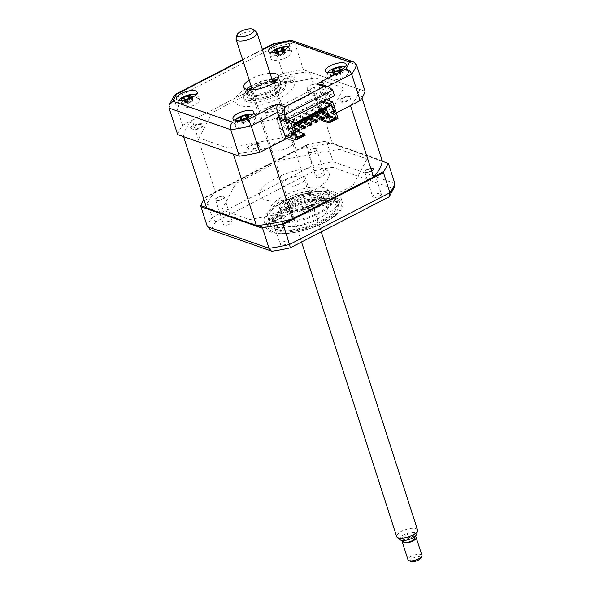 <?xml version="1.0" encoding="UTF-8"?>
<svg xmlns="http://www.w3.org/2000/svg" width="591" height="591" viewBox="0 0 591 591"><rect width="100%" height="100%" fill="white"/><g stroke="black" fill="none" stroke-linecap="round" stroke-linejoin="round"><path stroke-width="0.44" stroke-dasharray="2.96 2.22" d="M324.023 173.577A4.565 1.618 162.1 0 1 324.636 174.101A4.565 1.618 162.1 0 1 321.718 176.702A4.565 1.618 162.1 0 1 316.569 177.426A4.565 1.618 162.1 0 1 315.949 176.901A4.565 1.618 162.1 0 1 318.867 174.301A4.565 1.618 162.1 0 1 324.023 173.577M308.539 152.567A4.565 1.618 -17.9 0 0 313.695 151.843A4.565 1.618 -17.9 0 0 316.613 149.242A4.565 1.618 -17.9 0 0 315.993 148.725A4.565 1.618 -17.9 0 0 310.844 149.449A4.565 1.618 -17.9 0 0 307.926 152.05A4.565 1.618 -17.9 0 0 308.539 152.567M231.635 221.248A4.565 1.618 162.1 0 1 232.256 221.773A4.565 1.618 162.1 0 1 229.338 224.373A4.565 1.618 162.1 0 1 224.188 225.097A4.565 1.618 162.1 0 1 223.568 224.58A4.565 1.618 162.1 0 1 226.486 221.972A4.565 1.618 162.1 0 1 231.635 221.248M216.158 200.238A4.565 1.618 -17.9 0 0 221.307 199.522A4.565 1.618 -17.9 0 0 224.225 196.914A4.565 1.618 -17.9 0 0 223.605 196.397A4.565 1.618 -17.9 0 0 218.456 197.121A4.565 1.618 -17.9 0 0 215.538 199.721A4.565 1.618 -17.9 0 0 216.158 200.238M288.371 241.128A4.565 1.618 162.1 0 1 288.992 241.645A4.565 1.618 162.1 0 1 286.074 244.253A4.565 1.618 162.1 0 1 280.924 244.97A4.565 1.618 162.1 0 1 280.304 244.452A4.565 1.618 162.1 0 1 283.222 241.852A4.565 1.618 162.1 0 1 288.371 241.128M272.894 220.118A4.565 1.618 -17.9 0 0 278.043 219.394A4.565 1.618 -17.9 0 0 280.961 216.794A4.565 1.618 -17.9 0 0 280.341 216.276A4.565 1.618 -17.9 0 0 275.192 217A4.565 1.618 -17.9 0 0 272.274 219.601A4.565 1.618 -17.9 0 0 272.894 220.118M380.759 193.456A4.565 1.618 162.1 0 1 381.372 193.974A4.565 1.618 162.1 0 1 378.454 196.574A4.565 1.618 162.1 0 1 373.305 197.298A4.565 1.618 162.1 0 1 372.685 196.781A4.565 1.618 162.1 0 1 375.603 194.18A4.565 1.618 162.1 0 1 380.759 193.456M365.275 172.446A4.565 1.618 -17.9 0 0 370.431 171.722A4.565 1.618 -17.9 0 0 373.342 169.122A4.565 1.618 -17.9 0 0 372.729 168.598A4.565 1.618 -17.9 0 0 367.572 169.321A4.565 1.618 -17.9 0 0 364.662 171.929A4.565 1.618 -17.9 0 0 365.275 172.446M269.688 226.19A40.166 14.236 162.1 0 1 264.251 221.618A40.166 14.236 162.1 0 1 289.915 198.724A40.166 14.236 162.1 0 1 335.252 192.363A40.166 14.236 162.1 0 1 340.689 196.929A40.166 14.236 162.1 0 1 315.025 219.83A40.166 14.236 162.1 0 1 269.688 226.19M271.646 232.256A40.166 14.236 162.1 0 1 266.209 227.683A40.166 14.236 162.1 0 1 291.88 204.789A40.166 14.236 162.1 0 1 337.21 198.421A40.166 14.236 162.1 0 1 342.647 202.994A40.166 14.236 162.1 0 1 336.131 214.917A40.166 14.236 162.1 0 1 278.472 233.541A40.166 14.236 162.1 0 1 271.646 232.256M333.568 200.814A35.526 12.596 162.1 0 1 338.377 204.855A35.526 12.596 162.1 0 1 315.675 225.105A35.526 12.596 162.1 0 1 275.576 230.734A35.526 12.596 162.1 0 1 270.759 226.693A35.526 12.596 162.1 0 1 293.468 206.444A35.526 12.596 162.1 0 1 333.568 200.814M330.421 191.063A35.526 12.596 162.1 0 1 335.23 195.104A35.526 12.596 162.1 0 1 312.521 215.36A35.526 12.596 162.1 0 1 272.421 220.99A35.526 12.596 162.1 0 1 267.612 216.949A35.526 12.596 162.1 0 1 290.321 196.692A35.526 12.596 162.1 0 1 330.421 191.063M205.254 197.305L205.831 197.446L306.241 145.637L307.135 144.736L205.254 197.305A98.586 34.943 -17.9 0 0 203.851 199.389M382.163 161.195L326.705 141.818L388.368 163.426M325.442 141.323A98.586 34.943 -17.9 0 0 307.135 144.736M326.705 141.818L333.154 161.801L332.763 167.349A95.838 33.968 -17.9 0 0 314.641 170.733L215.818 221.728L212.287 217.429A98.586 34.943 -17.9 0 0 207.397 226.7M306.241 145.637L314.641 170.733M257.595 225.474L206.495 207.574M374.118 176.443L291.274 219.195M389.122 196.825A95.838 33.968 -17.9 0 0 393.458 188.618L332.763 167.349M394.825 186.298L393.458 188.618M215.818 221.728A95.838 33.968 -17.9 0 0 211.482 229.936L210.374 229.677M211.482 229.936L272.178 251.197M307.867 208.734L249.631 219.586L221.832 209.849L235.757 183.469L281.02 160.109L339.249 149.257L367.048 158.994L353.13 185.375L307.867 208.734M205.831 197.446L212.287 217.429L312.691 165.62A98.586 34.943 -17.9 0 1 333.154 161.801L394.818 183.402M279.211 117.897L275.82 116.708L278.797 115.171L277.016 109.645L274.032 111.182L266.312 112.622L267.361 115.873A9.131 3.236 162.1 0 1 266.726 115.696A9.131 3.236 162.1 0 1 265.485 114.661A9.131 3.236 162.1 0 1 271.321 109.453A9.131 3.236 162.1 0 1 281.626 108.013A9.131 3.236 162.1 0 1 282.675 108.7L311.28 93.939A9.131 3.236 162.1 0 1 309.492 93.629A9.131 3.236 162.1 0 1 308.251 92.595A9.131 3.236 162.1 0 1 314.087 87.387A9.131 3.236 162.1 0 1 324.393 85.939A9.131 3.236 162.1 0 1 324.91 86.175L323.861 82.925L322.014 86.426L319.037 87.963L327.924 91.073L329.704 96.599L320.817 93.481L319.037 87.963M266.312 112.622A9.131 3.236 162.1 0 1 265.677 112.453A9.131 3.236 162.1 0 1 264.436 111.411A9.131 3.236 162.1 0 1 270.272 106.21A9.131 3.236 162.1 0 1 280.577 104.762A9.131 3.236 162.1 0 1 281.626 105.449L282.675 108.7M281.626 105.449L310.231 90.689A9.131 3.236 162.1 0 1 308.443 90.379A9.131 3.236 162.1 0 1 307.202 89.344A9.131 3.236 162.1 0 1 313.038 84.136A9.131 3.236 162.1 0 1 323.343 82.696A9.131 3.236 162.1 0 1 323.861 82.925M290.41 50.678A10.956 3.886 -17.9 0 0 278.043 52.414A10.956 3.886 -17.9 0 0 271.04 58.657A10.956 3.886 -17.9 0 0 272.525 59.905A10.956 3.886 -17.9 0 0 284.892 58.169A10.956 3.886 -17.9 0 0 291.888 51.919A10.956 3.886 -17.9 0 0 290.41 50.678M198.022 98.35A10.956 3.886 -17.9 0 0 185.663 100.086A10.956 3.886 -17.9 0 0 178.659 106.328A10.956 3.886 -17.9 0 0 180.144 107.577A10.956 3.886 -17.9 0 0 192.503 105.841A10.956 3.886 -17.9 0 0 199.507 99.598A10.956 3.886 -17.9 0 0 198.022 98.35M254.758 118.222A10.956 3.886 -17.9 0 0 242.399 119.958A10.956 3.886 -17.9 0 0 235.395 126.208A10.956 3.886 -17.9 0 0 236.88 127.449A10.956 3.886 -17.9 0 0 249.239 125.713A10.956 3.886 -17.9 0 0 256.243 119.471A10.956 3.886 -17.9 0 0 254.758 118.222M347.146 70.551A10.956 3.886 -17.9 0 0 334.779 72.287A10.956 3.886 -17.9 0 0 327.776 78.529A10.956 3.886 -17.9 0 0 329.261 79.778A10.956 3.886 -17.9 0 0 341.628 78.042A10.956 3.886 -17.9 0 0 348.624 71.799A10.956 3.886 -17.9 0 0 347.146 70.551M270.065 73.299A18.255 6.471 -17.9 0 0 249.217 80.029M246.883 89.455A18.255 6.471 -17.9 0 0 245.745 93.053A18.255 6.471 -17.9 0 0 248.22 95.129A18.255 6.471 -17.9 0 0 268.824 92.233A18.255 6.471 -17.9 0 0 280.489 81.824A18.255 6.471 -17.9 0 0 278.021 79.748A18.255 6.471 -17.9 0 0 277.46 79.578M271.949 79.15A18.255 6.471 -17.9 0 0 251.101 85.88A31.035 11 162.1 0 1 271.956 79.15M321.836 84.432L325.412 87.616L328.951 98.571M292.515 40.469L294.85 43.217L356.513 64.818M177.647 134.593A98.586 34.943 162.1 0 1 182.538 125.322L282.941 73.506A98.586 34.943 162.1 0 1 303.405 69.694L365.068 91.295M303.405 69.694L294.85 43.217A98.586 34.943 162.1 0 0 274.387 47.029C273.507 44.133 273.367 43.099 273.973 43.941M282.941 73.506L274.387 47.029L173.983 98.845L174.286 95.21M182.538 125.322L173.983 98.845A98.586 34.943 162.1 0 0 169.092 108.109M329.697 100.891L333.959 114.093L330.568 112.903L343.733 87.956L315.202 77.96L258.895 88.451L212.442 112.43L198.975 137.932L227.505 147.927L282.587 137.659L285.985 138.855M320.817 93.481L323.802 91.945L334.513 95.705M323.802 91.945L330.568 112.903M310.231 90.689L311.28 93.939M277.016 109.645L285.904 112.755L327.924 91.073M278.797 115.171L287.684 118.281L285.904 112.755M287.684 118.281L329.704 96.599M275.82 116.708L282.587 137.659M351.579 96.126A6.937 2.46 -17.9 0 0 342.44 97.825A6.937 2.46 -17.9 0 0 340.253 101.97A6.937 2.46 -17.9 0 0 349.392 100.263A6.937 2.46 -17.9 0 0 351.579 96.126M202.462 123.918A6.937 2.46 -17.9 0 0 193.316 125.624A6.937 2.46 -17.9 0 0 191.137 129.761A6.937 2.46 -17.9 0 0 200.275 128.062A6.937 2.46 -17.9 0 0 202.462 123.918M294.843 76.246A6.937 2.46 -17.9 0 0 285.704 77.953A6.937 2.46 -17.9 0 0 283.517 82.09A6.937 2.46 -17.9 0 0 292.656 80.383A6.937 2.46 -17.9 0 0 294.843 76.246M259.19 143.798A6.937 2.46 -17.9 0 0 250.052 145.497A6.937 2.46 -17.9 0 0 247.873 149.641A6.937 2.46 -17.9 0 0 257.011 147.935A6.937 2.46 -17.9 0 0 259.19 143.798M338.008 118.348L330.687 115.784L333.959 114.093M278.102 85.392A16.43 5.821 -17.9 0 0 259.56 88A16.43 5.821 -17.9 0 0 249.055 97.36A16.43 5.821 -17.9 0 0 251.278 99.229A16.43 5.821 -17.9 0 0 269.828 96.629A16.43 5.821 -17.9 0 0 280.326 87.261A16.43 5.821 -17.9 0 0 278.102 85.392M248.375 89.751A21.911 7.764 -17.9 0 0 246.284 99.916A21.911 7.764 -17.9 0 0 275.147 94.538A21.911 7.764 -17.9 0 0 282.047 81.462A21.911 7.764 -17.9 0 0 276.433 80.694M272.525 80.923A21.911 7.764 -17.9 0 0 251.677 87.653M246.809 101.541A21.911 7.764 162.1 0 1 253.709 88.465A21.911 7.764 162.1 0 1 282.572 83.087A21.911 7.764 162.1 0 1 275.672 96.156A21.911 7.764 162.1 0 1 246.809 101.541M271.993 79.142A31.035 11 162.1 0 1 290.026 79.238A31.035 11 162.1 0 1 280.252 97.759A31.035 11 162.1 0 1 239.362 105.383A31.035 11 162.1 0 1 251.064 85.902M279.358 227.594A2.741 0.968 162.1 0 1 283.333 227.232A2.741 0.968 162.1 0 1 282.099 228.554A2.741 0.968 162.1 0 1 278.125 228.916A2.741 0.968 162.1 0 1 279.358 227.594M276.204 217.85A2.741 0.968 162.1 0 1 280.186 217.488A2.741 0.968 162.1 0 1 278.952 218.81A2.741 0.968 162.1 0 1 274.978 219.172A2.741 0.968 162.1 0 1 276.204 217.85M321.223 221.61A33.229 11.776 162.1 0 1 276.684 229.471A33.229 11.776 162.1 0 1 287.913 209.938A33.229 11.776 162.1 0 1 323.765 200.615A33.229 11.776 162.1 0 1 335.2 210.573A33.229 11.776 162.1 0 1 321.223 221.61M286.761 208.387A34.684 12.293 -17.9 0 0 271.143 225.134A34.684 12.293 -17.9 0 0 275.037 228.776A34.684 12.293 -17.9 0 0 321.534 220.569A34.684 12.293 -17.9 0 0 336.124 209.044A34.684 12.293 -17.9 0 0 337.158 203.814A34.684 12.293 -17.9 0 0 286.761 208.387M319.229 213.417A34.684 12.293 162.1 0 1 268.831 217.99A34.684 12.293 162.1 0 1 284.456 201.236A34.684 12.293 162.1 0 1 334.846 196.663A34.684 12.293 162.1 0 1 319.229 213.417M327.037 202.994A2.741 0.968 162.1 0 1 331.019 202.632A2.741 0.968 162.1 0 1 329.785 203.954A2.741 0.968 162.1 0 1 325.804 204.316A2.741 0.968 162.1 0 1 327.037 202.994M323.89 193.242A2.741 0.968 162.1 0 1 327.865 192.88A2.741 0.968 162.1 0 1 326.638 194.203A2.741 0.968 162.1 0 1 322.656 194.565A2.741 0.968 162.1 0 1 323.89 193.242M316.466 219.941A23.736 8.414 -17.9 0 0 327.155 208.483A23.736 8.414 -17.9 0 0 292.671 211.608A23.736 8.414 -17.9 0 0 281.988 223.066A23.736 8.414 -17.9 0 0 316.466 219.941M313.319 210.197A23.736 8.414 -17.9 0 0 324.008 198.731A23.736 8.414 -17.9 0 0 289.524 201.856A23.736 8.414 -17.9 0 0 278.834 213.321A23.736 8.414 -17.9 0 0 313.319 210.197M316.495 117.609L317.988 116.841L317.463 115.215M317.988 116.841L323.388 118.732M310.534 120.682L312.026 119.914L317.426 121.805M312.026 119.914L311.501 118.289M304.579 123.763L306.064 122.994L311.464 124.886M306.064 122.994L305.54 121.369M298.618 126.836L300.11 126.068L305.503 127.959M300.11 126.068L299.585 124.442M322.457 114.536L323.949 113.767L329.35 115.659L328.552 115.371L328.027 113.753M294.377 127.782L293.624 127.516L292.131 128.284L294.843 129.237M295.367 130.862L292.656 129.909L294.148 129.141L294.902 129.407M297.583 130.345L299.548 131.032M294.148 129.141L293.624 127.516M350.485 105.567A91.649 32.483 -17.9 0 0 359.114 89.211L309.359 71.777A91.649 32.483 -17.9 0 0 273.249 78.507L192.23 120.32L215.316 191.794A91.649 32.483 -17.9 0 0 206.68 208.15M192.23 120.32A91.649 32.483 -17.9 0 0 183.594 136.676M273.249 78.507L296.335 149.988L215.316 191.794M309.359 71.777L332.445 143.258A91.649 32.483 -17.9 0 0 296.335 149.988M382.2 160.686L332.445 143.258M359.114 89.211L361.951 97.98M294.384 123.231L283.311 119.352L286.827 130.242L283.052 126.334L280.053 117.062L277.076 118.599L279.742 119.53M277.076 118.599L280.068 127.878L283.621 131.542M297.251 131.52L297.901 132.702L305.222 135.265M297.48 131.401L298.285 131.682M294.141 134.999L293.72 133.699L290.742 135.236L291.164 136.536L294.458 137.688L297.436 136.152L294.141 134.999L291.164 136.536M288.962 137.311L297.901 132.702M290.742 135.236L294.037 136.388L294.458 137.688M294.037 136.388L296.712 135.014M296.616 134.711L293.72 133.699M294.141 127.058L288.578 129.931L290.255 135.132L293.912 133.241M290.255 135.132L297.214 137.57L297.79 138.346M292.774 119.242L293.084 120.209L298.581 122.138L299.918 121.443L299.607 120.468L298.263 121.162L292.774 119.242L286.214 122.625L288.157 128.631L293.72 125.757M298.581 122.138L298.263 121.162M293.084 120.209L294.429 119.522L299.918 121.443M299.046 117.136L300.391 116.442L305.879 118.37L304.535 119.064L299.046 117.136L298.736 116.161L294.111 118.547L294.429 119.522M294.111 118.547L299.607 120.468M304.69 113.088L305.008 114.063L310.497 115.984L311.841 115.297L311.523 114.322L310.186 115.009L304.69 113.088L300.073 115.474L300.391 116.442M310.497 115.984L310.186 115.009M305.008 114.063L306.352 113.369L311.841 115.297M317.803 112.216L312.307 110.295L310.969 110.982L316.458 112.911L317.803 112.216L317.485 111.241L316.141 111.935L310.652 110.015L306.035 112.393L306.352 113.369M316.458 112.911L316.141 111.935M322.42 109.837L323.757 109.143L323.447 108.168L322.102 108.862L322.42 109.837L316.931 107.909L316.613 106.934L311.996 109.32L312.307 110.295M311.996 109.32L317.485 111.241M316.931 107.909L318.268 107.215L323.757 109.143M326.18 108.027L324.511 102.864L317.958 106.247L318.268 107.215M317.958 106.247L323.447 108.168M326.084 108.744L288.157 128.631M288.578 129.931L287.795 128.506M288.209 129.806L294.052 126.792M310.969 110.982L310.652 110.015M304.535 119.064L304.225 118.089L298.736 116.161M300.073 115.474L305.562 117.395L304.225 118.089M306.035 112.393L311.523 114.322M322.102 108.862L316.613 106.934M324.511 102.864L331.462 105.294M293.328 124.538L293.446 124.915M293.173 125.056L286.214 122.625M335.644 111.042L332.859 110.059L331.145 110.945M332.859 110.059L333.398 111.736M322.132 119.382L321.327 119.101L323.196 118.134M293.387 132.384L292.848 130.707L295.633 131.682M291.134 131.594L292.848 130.707M280.053 117.062L287.839 119.788M283.311 119.352L284.803 118.584L285.719 118.909L288.696 117.365L287.78 117.048L294.658 114.292L293.742 113.974L296.719 112.43L297.635 112.755L300.62 111.219L299.703 110.894L302.681 109.357L303.597 109.682L306.574 108.138L305.665 107.821L312.536 105.065L311.62 104.747L314.604 103.203L315.52 103.528L318.497 101.992L317.581 101.667L319.074 100.898L322.272 102.021M319.074 100.898L322.59 111.788L318.815 107.88L315.816 98.608L323.602 101.334M315.816 98.608L318.8 97.072L326.579 99.798M325.648 110.487L321.792 106.343L318.8 97.072M321.748 120.394L330.687 115.784L329.224 115.275L328.699 113.649L327.783 113.324L328.308 114.95L326.934 114.469L325.737 110.761M350.249 96.806A5.312 1.884 162.1 0 1 348.579 99.975A5.312 1.884 162.1 0 1 341.583 101.283A5.312 1.884 162.1 0 1 343.253 98.113A5.312 1.884 162.1 0 1 350.249 96.806M201.132 124.605A5.312 1.884 162.1 0 1 199.463 127.774A5.312 1.884 162.1 0 1 192.459 129.082A5.312 1.884 162.1 0 1 194.136 125.905A5.312 1.884 162.1 0 1 201.132 124.605M233.356 154.111A91.649 32.483 -17.9 0 0 269.459 147.381M287.499 136.802L329.224 115.275M326.934 114.469L286.871 135.14M287.278 136.122L328.308 114.95M285.209 135.996L286.251 135.465M286.258 105.257A18.255 6.471 -17.9 0 0 262.205 109.734A18.255 6.471 -17.9 0 0 256.457 120.63A18.255 6.471 -17.9 0 0 280.503 116.146A18.255 6.471 -17.9 0 0 286.258 105.257M293.513 76.933A5.312 1.884 162.1 0 1 291.843 80.103A5.312 1.884 162.1 0 1 284.847 81.403A5.312 1.884 162.1 0 1 286.517 78.234A5.312 1.884 162.1 0 1 293.513 76.933M257.868 144.477A5.312 1.884 162.1 0 1 256.191 147.654A5.312 1.884 162.1 0 1 249.195 148.954A5.312 1.884 162.1 0 1 250.872 145.785A5.312 1.884 162.1 0 1 257.868 144.477M371.909 168.103A5.312 1.884 162.1 0 1 373.593 170.09L366.863 172.565C364.691 172.565 364.174 171.944 365.319 170.696L371.909 168.103M219.556 200.371A5.312 1.884 162.1 0 1 214.821 199.928C215.08 198.672 216.734 197.593 219.778 196.685C222.445 196.027 223.915 196.168 224.181 197.113C224.129 198.303 222.585 199.389 219.556 200.371M324.178 169.078A36.428 12.913 -17.9 0 0 276.182 178.024A36.428 12.913 -17.9 0 0 264.709 199.765A36.428 12.913 -17.9 0 0 312.705 190.819A36.428 12.913 -17.9 0 0 324.178 169.078M314.006 148.311A5.312 1.884 162.1 0 1 317.271 149.619C316.163 151.03 314.124 152.013 311.161 152.559C308.657 152.892 307.652 152.485 308.133 151.333C309.041 149.966 310.999 148.962 314.006 148.311M281.323 217.636A5.312 1.884 162.1 0 1 275.465 220.428C272.658 220.739 271.675 220.214 272.51 218.847L277.992 216.24C280.836 215.841 281.944 216.306 281.323 217.636M327.052 116.146L328.552 115.371M292.656 129.909L292.131 128.284M323.949 113.767L323.425 112.142M329.202 118.244L329.623 119.545L332.6 118.008L330.849 117.395M325.907 117.092L326.328 118.392L329.623 119.545M328.98 115.843L327.466 116.287M327.658 117.705L326.328 118.392M329.283 115.688L328.892 115.555M332.186 116.708L332.6 118.008M331.728 120.793L333.812 119.722L331.662 119.87L331.728 120.793L331.558 119.545L333.708 119.397L331.617 120.468M278.162 52.104A24.948 12.005 105.1 0 0 277.548 52.88L276.743 52.518L275.465 52.924A24.948 16.873 -110.9 0 1 275.665 52.599M279.609 55.968A4.307 1.529 162.1 0 1 283.68 54.512A4.307 1.529 162.1 0 1 282.638 53.751A4.307 1.529 162.1 0 1 282.86 53.168A4.307 1.529 162.1 0 1 278.789 54.623A4.307 1.529 162.1 0 1 279.728 55.066A4.307 1.529 162.1 0 1 279.609 55.968L278.812 56.093L275.465 52.924M271.04 52.665A9.855 3.494 -17.9 0 0 276.182 55.547A9.855 3.494 -17.9 0 0 287.994 50.952A9.855 3.494 -17.9 0 0 288.393 47.066M285.29 49.334A24.948 19.592 71.8 0 1 285.416 49.371L284.256 49.836L284.035 50.56A24.948 14.716 -147.8 0 0 283.141 50.412M284.256 49.836L284.53 54.054L283.887 50.065M277.548 52.88L278.812 56.093M283.111 46.837A9.855 3.494 -17.9 0 0 275.192 49.393M278.789 54.623L277.77 54.202L277.452 51.823M282.86 53.168L283.296 52.23L282.158 50.272M282.587 49.792L283.377 52.163L283.008 47.782M283.377 52.163L284.101 47.228M283.68 54.512L284.411 54.054L282.232 50.287M284.53 54.054L285.416 49.371M274.15 50.782L277.77 54.202L275.591 50.434M277.652 54.209L276.027 50.39M283.023 109.534L284.507 108.766L286.628 113.657L285.143 114.425L285.01 116.028L289.058 128.565A2.556 1.012 62.7 0 1 287.44 126.068L283.924 115.193L284.057 113.598L282.173 109.239L283.023 109.534L285.143 114.425M314.309 93.385L316.429 98.283L314.944 99.052L312.824 94.154L314.309 93.385L313.459 93.09L315.35 97.449L315.217 99.044L318.726 109.919A2.556 1.012 -117.3 0 0 320.352 112.423L316.296 99.879L316.429 98.283M249.69 89.884A15.698 5.563 -17.9 0 0 248.959 90.874A15.698 5.563 -17.9 0 0 250.621 95.025A15.698 5.563 -17.9 0 0 270.996 91.332A15.698 5.563 -17.9 0 0 276.61 81.942A15.698 5.563 -17.9 0 0 276.248 81.802A15.698 5.563 -17.9 0 0 275.436 81.565M272.628 81.255A15.698 5.563 -17.9 0 0 251.781 87.985M250.229 95.986A16.43 5.821 162.1 0 1 248.493 91.635A16.43 5.821 162.1 0 1 261.481 83.641A16.43 5.821 162.1 0 1 277.053 82.142A16.43 5.821 162.1 0 1 277.43 82.289A16.43 5.821 162.1 0 1 271.557 92.115A16.43 5.821 162.1 0 1 250.229 95.986M291.984 140.207A12.411 4.403 162.1 0 1 293.661 141.618A12.411 4.403 162.1 0 1 285.726 148.696A12.411 4.403 162.1 0 1 271.72 150.661A12.411 4.403 162.1 0 1 270.035 149.25A12.411 4.403 162.1 0 1 277.969 142.172A12.411 4.403 162.1 0 1 291.984 140.207M273.315 83.102A12.411 4.403 162.1 0 1 273.567 83.183A12.411 4.403 162.1 0 1 275.243 84.594A12.411 4.403 162.1 0 1 267.309 91.671A12.411 4.403 162.1 0 1 253.303 93.644A12.411 4.403 162.1 0 1 251.618 92.226A12.411 4.403 162.1 0 1 252.313 89.891M252.372 89.81A12.411 4.403 162.1 0 1 262.079 84.225A12.411 4.403 162.1 0 1 273.219 83.08M335.769 75.811A4.307 1.529 162.1 0 1 339.921 74.754A4.307 1.529 162.1 0 1 339.478 74.163A4.307 1.529 162.1 0 1 340.172 73.077A4.307 1.529 162.1 0 1 336.02 74.141A4.307 1.529 162.1 0 1 336.36 74.407A4.307 1.529 162.1 0 1 335.769 75.811L334.742 75.921L331.248 72.582M327.776 72.545A9.855 3.494 -17.9 0 0 331.832 75.493A9.855 3.494 -17.9 0 0 343.12 71.991A9.855 3.494 -17.9 0 0 345.129 66.938M340.963 69.775A24.948 15.3 76.6 0 1 341.391 69.989L340.069 70.373L339.515 71.156A24.948 10.424 -137.8 0 0 338.584 70.817M333.509 72.287A24.948 15.927 116.3 0 0 332.91 72.841L334.742 75.921M339.84 66.717A9.855 3.494 -17.9 0 0 331.928 69.273M336.02 74.141L335.09 73.572L334.506 71.437M340.172 73.077L340.815 72.154L339.411 69.413M340.12 67.433L340.815 72.154L340.29 67.876M340.918 72.087L341.79 67.33M339.921 74.754L340.475 74.422L340.128 70.174M341.391 69.989L340.564 74.436L338.022 70.639M340.564 74.436L339.515 71.156M335.09 73.572L331.654 69.915M286.436 208.076A16.43 5.821 162.1 0 1 284.212 206.2A16.43 5.821 162.1 0 1 294.71 196.84A16.43 5.821 162.1 0 1 313.26 194.232A16.43 5.821 162.1 0 1 315.483 196.101A16.43 5.821 162.1 0 1 304.978 205.469A16.43 5.821 162.1 0 1 286.436 208.076M318.254 193.553A21.911 7.764 -17.9 0 0 289.391 198.931A21.911 7.764 -17.9 0 0 282.491 212.006A21.911 7.764 -17.9 0 0 311.354 206.628A21.911 7.764 -17.9 0 0 318.254 193.553M274.52 214.223A31.035 11 162.1 0 1 284.293 195.702A31.035 11 162.1 0 1 325.176 188.078A31.035 11 162.1 0 1 315.402 206.606A31.035 11 162.1 0 1 274.52 214.223M281.966 210.381A21.911 7.764 162.1 0 1 288.866 197.305A21.911 7.764 162.1 0 1 317.729 191.927A21.911 7.764 162.1 0 1 310.829 205.003A21.911 7.764 162.1 0 1 281.966 210.381M243.211 122.115A4.307 1.529 162.1 0 1 244.039 122.536A4.307 1.529 162.1 0 1 243.861 123.519A4.307 1.529 162.1 0 1 247.961 122.123A4.307 1.529 162.1 0 1 247.031 121.384A4.307 1.529 162.1 0 1 247.311 120.719A4.307 1.529 162.1 0 1 243.211 122.115L242.103 121.672L240.581 117.89M247.459 114.388A9.855 3.494 -17.9 0 0 239.547 116.944M235.395 120.217A9.855 3.494 -17.9 0 0 238.927 123.179A9.855 3.494 -17.9 0 0 250.724 119.67A9.855 3.494 -17.9 0 0 252.741 114.61M242.288 119.707A24.948 12.721 106.7 0 0 241.66 120.453L240.906 120.069L239.636 120.453A24.948 17.59 -110.1 0 1 239.82 120.172M249.476 116.981A24.948 18.964 72.7 0 1 249.668 117.04L248.198 118.23A24.948 14.088 -146 0 0 247.282 118.052M248.198 118.23L248.781 121.687L248.168 117.646M247.311 120.719L248.634 114.802M247.961 122.123L248.671 121.687L246.44 117.912M248.781 121.687L249.668 117.04M243.861 123.519L243.1 123.578L242.775 119.16M241.66 120.453L243.019 123.645L241.039 119.973M243.019 123.645L239.636 120.453M242.103 121.672L238.601 118.215M247.873 119.714L246.972 116.759M288.29 211.667A15.698 5.563 162.1 0 1 287.928 211.526A15.698 5.563 162.1 0 1 293.55 202.137A15.698 5.563 162.1 0 1 313.924 198.443A15.698 5.563 162.1 0 1 315.579 202.595A15.698 5.563 162.1 0 1 303.176 210.233A15.698 5.563 162.1 0 1 288.29 211.667M314.309 197.483A16.43 5.821 -17.9 0 0 292.988 201.354A16.43 5.821 -17.9 0 0 287.108 211.179A16.43 5.821 -17.9 0 0 287.485 211.319A16.43 5.821 -17.9 0 0 303.057 209.82A16.43 5.821 -17.9 0 0 316.045 201.827A16.43 5.821 -17.9 0 0 314.309 197.483M311.235 199.824A12.411 4.403 162.1 0 1 312.92 201.236A12.411 4.403 162.1 0 1 304.986 208.313A12.411 4.403 162.1 0 1 290.971 210.278A12.411 4.403 162.1 0 1 289.295 208.867A12.411 4.403 162.1 0 1 297.229 201.79A12.411 4.403 162.1 0 1 311.235 199.824M303.634 176.266A12.411 4.403 162.1 0 1 305.311 177.684A12.411 4.403 162.1 0 1 297.376 184.761A12.411 4.403 162.1 0 1 283.362 186.726A12.411 4.403 162.1 0 1 281.685 185.315A12.411 4.403 162.1 0 1 289.62 178.238A12.411 4.403 162.1 0 1 303.634 176.266M188.921 97.751L189.933 99.938L190.354 94.885M178.659 100.337A9.855 3.494 -17.9 0 0 185.049 103.048A9.855 3.494 -17.9 0 0 196.759 97.367A9.855 3.494 -17.9 0 0 196.005 94.737M190.723 94.508A9.855 3.494 -17.9 0 0 182.811 97.064M187.207 99.384A24.948 6.604 96.3 0 0 186.837 100.241L187.524 103.602L187.399 98.978M187.487 103.669L184.444 100.618A24.948 11.48 -115.7 0 1 184.591 100.042M186.837 100.241L184.444 100.618M187.982 103.565A4.307 1.529 162.1 0 1 191.654 101.792A4.307 1.529 162.1 0 1 189.718 100.995A4.307 1.529 162.1 0 1 189.718 100.913A4.307 1.529 162.1 0 1 186.047 102.686A4.307 1.529 162.1 0 1 187.879 103.174A4.307 1.529 162.1 0 1 187.982 103.565L187.524 103.602L185.146 99.923M186.047 102.686L184.902 102.406L183.07 98.601M181.363 99.214L184.902 102.406L184.096 98.438M184.769 102.428L182.656 98.734M189.718 100.913L189.888 100.005L188.544 97.929M191.654 101.792L192.518 101.194L190.686 97.397M191.743 97.389L192.518 101.194L192.696 97.419A24.948 18.077 -163.7 0 0 192.186 97.397M192.533 96.784L192.696 97.419M189.933 99.938L189.763 95.373M192.651 101.179L193.434 96.289M236.105 38.585A10.956 3.886 162.1 0 1 245.597 32.328A10.956 3.886 162.1 0 1 256.45 32.01M417.519 529.832A10.956 3.886 -17.9 0 0 406.157 529.425A10.956 3.886 -17.9 0 0 396.672 536.569M400.144 539.753A8.843 3.132 162.1 0 1 407.384 533.4A8.843 3.132 162.1 0 1 416.566 534.449M408.647 538.46A5.844 2.068 162.1 0 1 402.582 538.246A5.844 2.068 162.1 0 1 407.642 534.434A5.844 2.068 162.1 0 1 413.707 534.656A5.844 2.068 162.1 0 1 408.647 538.46M403.638 541.496A5.844 2.068 162.1 0 1 408.691 537.684A5.844 2.068 162.1 0 1 414.756 537.906M421.915 555.326A7.306 2.586 -17.9 0 0 414.335 555.052A7.306 2.586 -17.9 0 0 408.019 559.81M402.722 540.477A7.306 2.586 162.1 0 1 408.566 537.182A7.306 2.586 162.1 0 1 414.897 536.547M410.893 561.45A5.474 1.943 162.1 0 1 415.022 557.306A5.474 1.943 162.1 0 1 420.541 558.332M273.278 231.923A38.341 13.586 162.1 0 1 285.35 209.044A38.341 13.586 162.1 0 1 335.858 199.625A38.341 13.586 162.1 0 1 323.787 222.504A38.341 13.586 162.1 0 1 273.278 231.923M262.493 49.858L242.761 60.046M327.636 86.463L325.412 87.616L332.733 90.179M249.269 98.379A18.255 6.471 162.1 0 1 255.017 87.483A18.255 6.471 162.1 0 1 279.07 82.999A18.255 6.471 162.1 0 1 273.315 93.895A18.255 6.471 162.1 0 1 249.269 98.379M276.78 52.407L278.886 56.027L278.597 51.58M332.733 69.804L335.186 73.587L334.986 71.127M333.058 72.368L334.846 75.862L334.321 71.585M315.269 195.089A18.255 6.471 -17.9 0 0 291.223 199.573A18.255 6.471 -17.9 0 0 285.468 210.47A18.255 6.471 -17.9 0 0 309.521 205.986A18.255 6.471 -17.9 0 0 315.269 195.089M246.75 117.964L247.784 119.781L247.466 115.363M241.963 119.574L242.221 121.672L239.99 117.904M316.613 149.242L324.636 174.101M224.225 196.914L232.256 221.773M280.961 216.794L288.992 241.645M373.342 169.122L381.372 193.974M264.251 221.618L266.209 227.683M335.23 195.104L338.377 204.855M267.612 216.949L270.759 226.693M336.131 214.917C323.55 225.858 295.072 235.055 278.472 233.541M340.689 196.929L342.647 202.994M364.662 171.929L372.685 196.781M272.274 219.601L280.304 244.452M215.538 199.721L223.568 224.58M307.926 152.05L315.949 176.901M264.436 111.411L265.485 114.661M307.202 89.344L308.251 92.595M271.04 58.657L268.632 51.181M178.659 106.328L176.244 98.852M235.395 126.208L232.98 118.732M327.776 78.529L325.368 71.06M245.745 93.053L243.854 87.202M280.489 81.824L278.605 75.98M348.624 71.799L346.215 64.323M256.243 119.471L253.827 112.002M199.507 99.598L197.091 92.122M291.888 51.919L289.479 44.451M242.628 59.632L262.36 49.452M280.326 87.261C279.846 87.527 281.981 86.899 277.378 91.169C274.549 93.326 270.796 95.181 266.127 96.732C259.065 98.823 253.82 99.34 250.392 98.276L249.055 97.36M280.186 217.488L283.333 227.232M276.684 229.471L275.037 228.776M268.831 217.99L271.143 225.134M327.865 192.88L331.019 202.632M324.008 198.731L327.155 208.483M278.834 213.321L281.988 223.066M322.656 194.565L325.804 204.316M334.846 196.663L337.158 203.814M335.2 210.573L336.124 209.044M274.978 219.172L278.125 228.916M282.594 50.331L282.638 53.751M277.726 52.207L279.728 55.066M248.959 90.874L248.493 91.635M275.243 84.594L293.661 141.618M251.618 92.226L270.035 149.25M276.61 81.942L277.43 82.289M339.426 70.477L339.478 74.163M332.822 72.553L333.479 73.491M334.358 71.548L336.36 74.407M284.212 206.2C284.951 206.133 281.656 206.577 288.992 201.021C295.965 196.411 309.182 193.309 314.146 195.185L315.483 196.101M246.986 118.001L247.031 121.384M242.088 119.751L244.039 122.536M287.928 211.526L287.108 211.179M305.311 177.684L312.92 201.236M281.685 185.315L289.295 208.867M315.579 202.595L316.045 201.827M185.537 99.835L187.879 103.174M189.674 97.522L189.718 100.995M192.459 97.256L192.489 99.162M301.536 242.022L252.394 89.884M402.582 538.246L403.306 540.484M413.707 534.656L414.424 536.894M321.268 231.842L273.241 83.146"/><path stroke-width="0.89" d="M382.163 161.195L388.368 163.426L394.818 183.402L394.825 186.298L389.122 196.825L290.299 247.821L289.516 244.489L389.927 192.673L389.122 196.825M262.603 228.318L269.06 248.301A98.586 34.943 -17.9 0 0 289.516 244.489L283.067 224.506L281.752 224.107A98.586 34.943 -17.9 0 1 263.446 227.52L262.603 228.318L200.94 206.717L207.397 226.7L269.06 248.301L271.395 251.049L272.178 251.197A95.838 33.968 -17.9 0 0 290.299 247.821M263.446 227.52L257.595 225.474M206.495 207.574L200.874 205.602L200.94 206.717M374.118 176.443L383.633 171.538L383.47 172.69L283.067 224.506M291.274 219.195L281.752 224.107M383.633 171.538A98.586 34.943 -17.9 0 0 388.014 163.242M383.47 172.69L389.927 192.673A98.586 34.943 -17.9 0 0 394.818 183.402M271.395 251.049L210.374 229.677L207.397 226.7M203.851 199.389A98.586 34.943 -17.9 0 0 200.874 205.602M287.994 43.202A10.956 3.886 -17.9 0 0 275.628 44.938A10.956 3.886 -17.9 0 0 268.632 51.181A10.956 3.886 -17.9 0 0 270.117 52.429A10.956 3.886 -17.9 0 0 282.476 50.693A10.956 3.886 -17.9 0 0 289.479 44.451A10.956 3.886 -17.9 0 0 287.994 43.202M195.606 90.874A10.956 3.886 -17.9 0 0 183.247 92.61A10.956 3.886 -17.9 0 0 176.244 98.852A10.956 3.886 -17.9 0 0 177.728 100.101A10.956 3.886 -17.9 0 0 190.095 98.365A10.956 3.886 -17.9 0 0 197.091 92.122A10.956 3.886 -17.9 0 0 195.606 90.874M252.342 110.753A10.956 3.886 -17.9 0 0 239.983 112.489A10.956 3.886 -17.9 0 0 232.98 118.732A10.956 3.886 -17.9 0 0 234.464 119.98A10.956 3.886 -17.9 0 0 246.831 118.244A10.956 3.886 -17.9 0 0 253.827 112.002A10.956 3.886 -17.9 0 0 252.342 110.753M344.73 63.082A10.956 3.886 -17.9 0 0 332.364 64.818A10.956 3.886 -17.9 0 0 325.368 71.06A10.956 3.886 -17.9 0 0 326.845 72.309A10.956 3.886 -17.9 0 0 339.212 70.573A10.956 3.886 -17.9 0 0 346.215 64.323A10.956 3.886 -17.9 0 0 344.73 63.082M249.217 80.029A18.255 6.471 -17.9 0 0 243.854 87.202A18.255 6.471 -17.9 0 0 246.329 89.278A18.255 6.471 -17.9 0 0 266.933 86.389A18.255 6.471 -17.9 0 0 278.605 75.98A18.255 6.471 -17.9 0 0 276.13 73.905A18.255 6.471 -17.9 0 0 270.065 73.299M277.46 79.578A18.255 6.471 -17.9 0 0 271.949 79.15M251.064 85.902A31.035 11 162.1 0 1 251.109 85.887A18.255 6.471 -17.9 0 0 246.883 89.455M323.942 86.648L329.157 86.995L332.733 90.179L334.513 95.705L286.532 120.461L279.211 117.897L277.43 112.371C276.588 109.224 276.64 106.513 277.578 104.23L284.899 106.794L323.942 86.648L316.621 84.085L345.713 69.073A93.105 33 -17.9 0 0 349.495 61.907L353.536 61.841L356.513 64.818L365.068 91.295A98.586 34.943 162.1 0 1 360.178 100.566L351.623 74.089L327.636 86.463M316.621 84.085L321.836 84.432L329.157 86.995M345.713 69.073C348.372 69.376 350.345 71.053 351.623 74.089A98.586 34.943 162.1 0 0 356.513 64.818M349.495 61.907L289.782 40.993L291.26 40.343L353.536 61.841M279.211 117.897L285.985 138.855L259.767 152.382A98.586 34.943 162.1 0 1 239.303 156.194L177.647 134.593L169.092 108.109L169.085 105.22L172.964 101.275L232.677 122.189A93.105 33 -17.9 0 0 248.486 119.242L277.578 104.23M239.303 156.194L230.756 129.717C230.032 126.504 230.675 123.992 232.677 122.189M286.532 120.461L284.751 114.935L277.43 112.371L251.219 125.898L248.486 119.242M328.951 98.571L329.697 100.891M259.767 152.382L251.219 125.898A98.586 34.943 162.1 0 1 230.756 129.717L169.092 108.109M360.178 100.566L335.673 113.213L350.485 105.567L373.571 177.041A91.649 32.483 -17.9 0 0 382.2 160.686L361.951 97.98M284.899 106.794C283.961 109.076 283.909 111.788 284.751 114.935L332.733 90.179M169.085 105.22L174.286 95.21L176.746 94.109A93.105 33 -17.9 0 0 172.964 101.275M262.36 49.452L273.655 43.623L273.973 43.941L262.493 49.858M276.433 80.694A21.911 7.764 -17.9 0 0 272.525 80.923M251.677 87.653A21.911 7.764 -17.9 0 0 248.375 89.751M321.896 119.5L323.388 118.732L322.863 117.107L317.463 115.215L315.971 115.984L321.371 117.875L321.896 119.5L316.495 117.609L315.971 115.984M322.863 117.107L321.371 117.875M315.934 122.573L317.426 121.805L316.902 120.18L311.501 118.289L310.009 119.057L315.409 120.948L315.934 122.573L310.534 120.682L310.009 119.057M316.902 120.18L315.409 120.948M309.98 125.654L311.464 124.886L310.94 123.26L305.54 121.369L304.055 122.138L309.455 124.029L309.98 125.654L304.579 123.763L304.055 122.138M310.94 123.26L309.455 124.029M304.018 128.727L305.503 127.959L304.978 126.334L299.585 124.442L298.093 125.211L303.493 127.102L304.018 128.727L298.618 126.836L298.093 125.211M304.978 126.334L303.493 127.102M323.602 101.334L329.726 103.477L332.703 101.94L335.644 111.042L333.93 111.921L331.145 110.945L331.928 113.383L334.72 114.359L336.08 118.584L335.503 117.808L329.342 115.644L328.825 114.033L323.425 112.142L321.932 112.911L327.333 114.802L327.857 116.427L322.457 114.536L321.932 112.911M328.825 114.033L327.333 114.802M329.35 115.659L327.857 116.427M298.056 131.8L299.548 131.032L299.024 129.407L297.532 130.175L298.056 131.8L295.367 130.862M299.024 129.407L294.377 127.782M294.843 129.237L297.532 130.175M294.902 129.407L297.583 130.345M256.442 225.585L233.356 154.111L183.594 136.676L206.68 208.15L256.442 225.585A91.649 32.483 -17.9 0 0 292.545 218.855L373.571 177.041M279.742 119.53L290.986 123.475L293.919 132.569L291.134 131.594L291.917 134.031L294.71 135.007L296.283 139.882L287.499 136.802L286.975 135.176L286.059 134.859L286.583 136.484L285.209 135.996L283.621 131.542M298.285 131.682L304.439 133.839L297.487 137.422M296.283 139.882L305.222 135.265L304.439 133.839M293.912 133.241L297.251 131.52M326.173 109.017L326.875 110.17L294.141 127.058M294.052 126.792L326.505 110.044M293.72 125.757L326.454 108.87L326.18 108.027M293.446 124.915L331.462 105.294L331.625 104.777L333.93 111.921M333.398 111.736L333.642 112.497L331.928 113.383M334.72 114.359L336.434 113.472L333.642 112.497M336.08 118.584L328.855 122.315L329.061 122.965L321.748 120.394L321.401 119.323M336.434 113.472L338.008 118.348L329.061 122.965M335.503 117.808L328.278 121.532L322.132 119.382M328.278 121.532L328.855 122.315M328.027 113.753L326.875 110.17M293.919 132.569L295.633 131.682L293.328 124.538L331.625 104.777M305.015 134.615L297.79 138.346L296.423 134.12L293.631 133.145L293.387 132.384M296.423 134.12L294.71 135.007M291.917 134.031L293.631 133.145M329.726 103.477L330.147 104.777L294.384 123.231L293.963 121.931L290.986 123.475M287.839 119.788L293.963 121.931M322.272 102.021L330.147 104.777M326.579 99.798L332.703 101.94M292.545 218.855L269.459 147.381L288.962 137.311M286.583 136.484L287.278 136.122M286.251 135.465L286.871 135.14M323.196 118.134L327.052 116.146M327.466 116.287L325.907 117.092L329.202 118.244L332.186 116.708L329.283 115.688M330.849 117.395L329.305 116.848L327.658 117.705M329.305 116.848L328.98 115.843M288.393 47.066A9.855 3.494 -17.9 0 0 283.111 46.837A25.561 25.561 0 0 0 275.192 49.393A9.855 3.494 -17.9 0 0 272.252 51.306A9.855 3.494 -17.9 0 0 271.04 52.665M283.141 50.412A24.948 14.716 -147.8 0 0 282.232 50.287L278.597 51.58A24.948 12.005 105.1 0 0 278.162 52.104M275.665 52.599A24.948 16.873 -110.9 0 1 276.322 51.631L276.595 50.604L275.591 50.434A24.948 14.716 -147.8 0 0 274.15 50.782L275.532 49.592A24.948 19.592 71.8 0 1 277.098 49.134L280.732 47.834A24.948 16.873 -110.9 0 1 282.018 47.28L284.101 47.228A24.948 12.005 105.1 0 0 283.008 47.782L282.594 50.331M275.221 50.036L275.532 49.592M283.008 47.782L283.739 48.987A24.948 19.592 71.8 0 1 285.29 49.334M277.452 51.823L277.098 49.134M282.587 49.792L282.018 47.28M276.027 50.39L275.539 49.6M275.436 81.565A15.698 5.563 -17.9 0 0 272.628 81.255M251.781 87.985A15.698 5.563 -17.9 0 0 249.69 89.884M332.415 72.331L331.248 72.582A24.948 20.803 -105.7 0 1 332.511 71.297L332.733 69.804A24.948 10.424 -137.8 0 0 331.654 69.915L333.523 68.755A24.948 15.3 76.6 0 1 334.779 68.534L338.48 67.588A24.948 20.803 -105.7 0 1 340.128 67.064L340.12 67.433M345.129 66.938A9.855 3.494 -17.9 0 0 339.84 66.717A25.561 25.561 0 0 0 331.928 69.273A9.855 3.494 -17.9 0 0 330.598 70.019A9.855 3.494 -17.9 0 0 327.776 72.545M338.584 70.817A24.948 10.424 -137.8 0 0 338.022 70.639L334.321 71.585A24.948 15.927 116.3 0 0 333.509 72.287M334.358 71.548L332.733 69.804M340.128 67.064L341.79 67.33A24.948 15.927 116.3 0 0 340.29 67.876L339.404 68.711L340.069 69.369A24.948 15.3 76.6 0 1 340.963 69.775M334.506 71.437L333.523 68.755M239.82 120.172A24.948 17.59 -110.1 0 1 240.567 119.153L240.906 118.074L239.99 117.904A24.948 14.088 -146 0 0 238.601 118.215L240.072 117.025A24.948 18.964 72.7 0 1 241.593 116.604L245.258 115.356A24.948 17.59 -110.1 0 1 246.61 114.802L248.634 114.802A24.948 12.721 106.7 0 0 247.466 115.363L246.957 115.932L248.043 116.612A24.948 18.964 72.7 0 1 249.476 116.981M240.581 117.89L240.072 117.025M252.741 114.61A9.855 3.494 -17.9 0 0 250.023 114.181A9.855 3.494 -17.9 0 0 247.459 114.388A25.561 25.561 0 0 0 239.547 116.944A9.855 3.494 -17.9 0 0 235.395 120.217M247.282 118.052A24.948 14.088 -146 0 0 246.44 117.912L242.775 119.16A24.948 12.721 106.7 0 0 242.288 119.707M246.972 116.759L246.61 114.802M184.591 100.042A24.948 11.48 -115.7 0 1 184.798 99.391L183.07 98.601A24.948 18.077 -163.7 0 0 181.363 99.214L182.109 98.084A24.948 22.953 64.2 0 1 183.875 97.367L187.162 95.786A24.948 11.48 -115.7 0 1 187.968 95.262L190.354 94.885A24.948 6.604 96.3 0 0 189.763 95.373L189.674 97.522M196.005 94.737A9.855 3.494 -17.9 0 0 190.723 94.508A25.561 25.561 0 0 0 182.811 97.064A9.855 3.494 -17.9 0 0 178.718 100.234A9.855 3.494 -17.9 0 0 178.659 100.337M189.763 95.373L191.491 96.163A24.948 22.953 64.2 0 1 193.434 96.289L192.533 96.784L192.696 97.419M192.186 97.397A24.948 18.077 -163.7 0 0 190.686 97.397L187.399 98.978A24.948 6.604 96.3 0 0 187.207 99.384M185.146 99.923L184.761 98.727L185.537 99.835M182.656 98.734L182.257 98.246M188.544 97.929L187.162 95.786M188.921 97.751L187.968 95.262M244.726 29.809A8.843 3.132 -17.9 0 0 237.065 34.854A8.843 3.132 -17.9 0 0 246.248 35.903A8.843 3.132 -17.9 0 0 253.495 29.55A8.843 3.132 -17.9 0 0 244.726 29.809M253.495 29.55L256.45 32.01A10.956 3.886 162.1 0 1 256.959 32.741A10.956 3.886 162.1 0 1 247.481 39.878A10.956 3.886 162.1 0 1 236.112 39.471A10.956 3.886 162.1 0 1 236.105 38.585L237.065 34.854M301.536 242.022L396.672 536.569A10.956 3.886 -17.9 0 0 397.189 537.293A10.956 3.886 -17.9 0 0 408.034 536.975A10.956 3.886 -17.9 0 0 417.527 530.725A10.956 3.886 -17.9 0 0 417.519 529.832L321.268 231.842M417.527 530.725L416.566 534.449A8.843 3.132 162.1 0 1 408.906 539.494A8.843 3.132 162.1 0 1 400.144 539.753L397.189 537.293M414.424 536.894L414.756 537.906A5.844 2.068 162.1 0 1 409.696 541.711A5.844 2.068 162.1 0 1 403.638 541.496L403.306 540.484M402.242 541.94L408.019 559.81A7.306 2.586 -17.9 0 0 408.839 560.578A7.306 2.586 -17.9 0 0 415.591 560.083A7.306 2.586 -17.9 0 0 421.701 556.427A7.306 2.586 -17.9 0 0 421.915 555.326L416.145 537.455A7.306 2.586 162.1 0 1 409.822 542.213A7.306 2.586 162.1 0 1 402.242 541.94A7.306 2.586 162.1 0 1 402.722 540.477M421.701 556.427L420.541 558.332A5.474 1.943 162.1 0 1 415.961 561.081A5.474 1.943 162.1 0 1 410.893 561.45L408.839 560.578M414.897 536.547A7.306 2.586 162.1 0 1 416.145 537.455M289.782 40.993A93.105 33 -17.9 0 0 273.973 43.941M242.761 60.046L176.746 94.109M282.158 50.272L280.732 47.834M283.887 50.065L283.739 48.987M276.78 52.407L276.322 51.631M334.986 71.127L334.779 68.534M339.411 69.413L338.48 67.588M340.128 70.174L340.069 69.369M333.058 72.368L332.511 71.297M248.168 117.646L248.043 116.612M241.039 119.973L240.567 119.153M241.963 119.574L241.593 116.604M246.75 117.964L245.258 115.356M184.096 98.438L183.875 97.367M191.743 97.389L191.491 96.163M175.187 94.434L242.628 59.632M273.663 43.623L291.26 40.343M276.595 50.604L277.726 52.207M339.404 68.711L339.426 70.477M246.964 115.932L246.986 118.001M240.906 118.074L242.088 119.751M252.394 89.884L236.112 39.471M273.241 83.146L256.959 32.741"/></g></svg>
